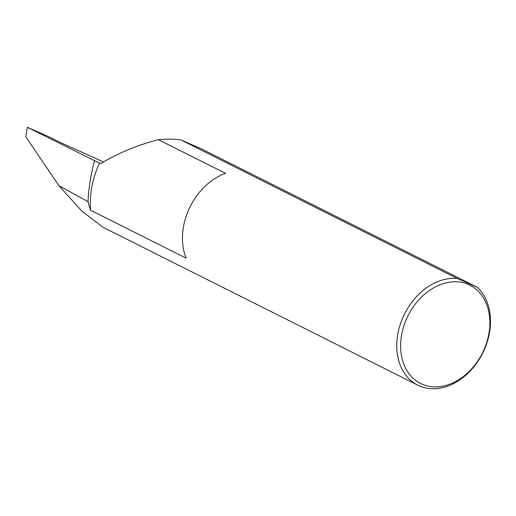 <?xml version="1.0" encoding="UTF-8"?>
<svg xmlns="http://www.w3.org/2000/svg" width="516" height="516" viewBox="0 0 516 516"><rect width="100%" height="100%" fill="white"/><g stroke="black" fill="none" stroke-linecap="round" stroke-linejoin="round"><path stroke-width="0.77" d="M99.498 163.114L100.581 163.656C118.041 153.11 137.308 145.112 158.386 139.668L225.518 173.35A57.76 43.725 116.6 0 0 189.256 208.522A57.76 43.725 116.6 0 0 186.147 258.174L90.61 210.251A78.09 59.114 -63.4 0 1 99.498 163.114L27.342 127.291L47.356 136.037L61.468 143.009L103.458 161.934M483.402 351.022A54.986 41.622 116.6 0 0 468.38 284.484A54.986 41.622 116.6 0 0 407.072 317.669A54.986 41.622 116.6 0 0 422.094 384.201A54.986 41.622 116.6 0 0 483.402 351.022M477.21 287.231A57.76 43.725 -63.4 0 1 483.705 351.048A57.76 43.725 -63.4 0 1 417.721 385.155A57.76 43.725 -63.4 0 1 403.531 316.011A57.76 43.725 -63.4 0 1 457.092 278.44L477.21 287.231L201.137 148.737L181.019 139.946C174.292 138.939 166.752 138.849 158.386 139.668M90.61 210.251A57.76 43.725 -63.4 0 1 88.036 201.633A163.25 123.582 -63.4 0 1 94.434 160.902M417.721 385.155L102.903 227.221L81.902 211.141L58.934 185.728L88.036 201.633M457.092 278.44L181.019 139.946M58.934 185.728L25.8 136.74L27.342 127.291"/></g></svg>

